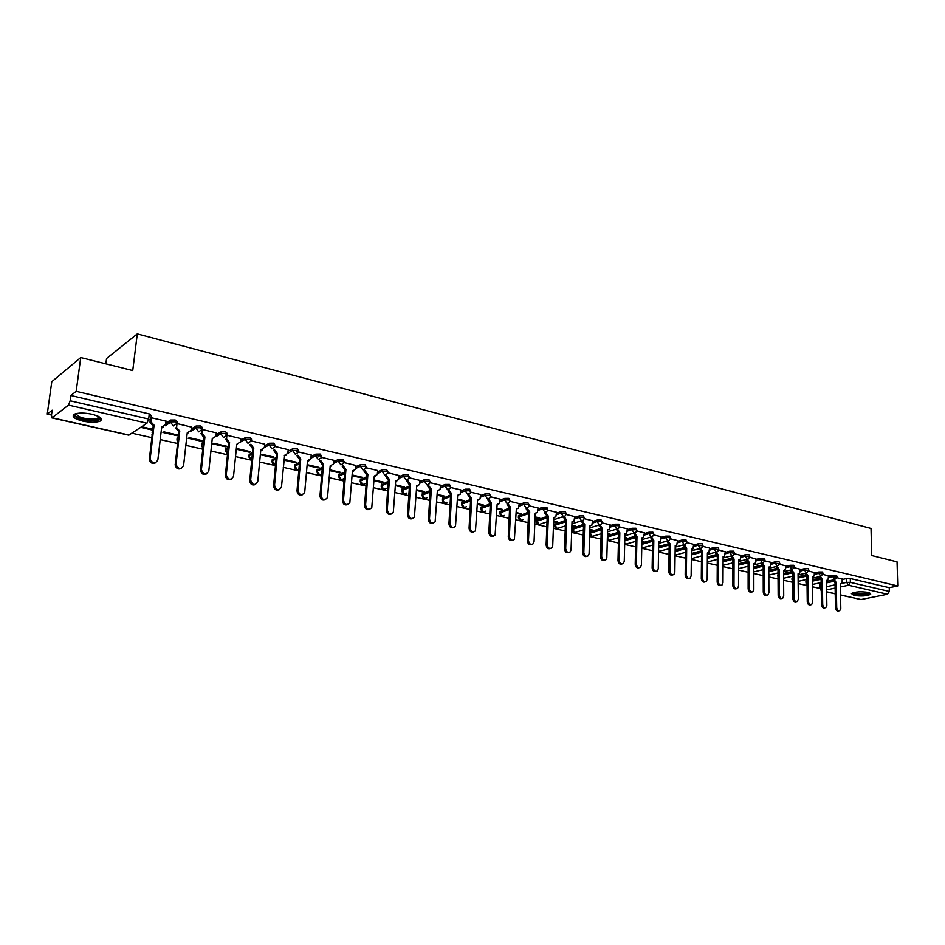<?xml version="1.0" encoding="UTF-8"?>
<svg xmlns="http://www.w3.org/2000/svg" width="945" height="945" viewBox="0 0 945 945"><rect width="100%" height="100%" fill="white"/><g stroke="black" fill="none" stroke-linecap="round" stroke-linejoin="round"><path stroke-width="1.42" d="M177.022 422.698L177.14 421.635L175.203 420.017L170.667 420.041L170.36 421.895L174.99 421.813L176.939 423.431L173.278 425.935L170.36 421.895L165.54 424.99M202.336 428.581L202.443 427.565L200.6 425.982L196.076 426.018L195.804 427.837L200.399 427.766L202.254 429.349L198.674 431.841L195.804 427.837L191.008 430.766M227.143 434.357L227.237 433.377L225.489 431.818L220.965 431.877L220.74 433.66L225.312 433.59L227.06 435.137L223.563 437.618L220.74 433.66L215.968 436.448M251.453 440.027L251.547 439.071L249.882 437.547L245.369 437.618L245.18 439.378L249.716 439.307L251.37 440.819L247.968 443.288L245.18 439.378L240.42 442.071M275.314 445.591L273.802 443.17L269.301 443.24L269.136 444.977L273.637 444.906L275.184 446.572L271.876 448.84L269.136 444.977L264.387 447.505M298.714 451.06L297.25 448.674L292.785 448.745L292.631 450.458L297.096 450.399L298.537 452.194L295.336 454.285L292.631 450.458L284.386 455.443M321.666 456.423L320.26 454.072L315.819 454.143L315.677 455.844L320.107 455.785L321.43 457.711L318.335 459.636L315.677 455.844L310.94 458.171M344.181 461.68L342.811 459.376L338.416 459.435L338.275 461.125L342.681 461.065L343.874 463.121L340.897 464.869L338.275 461.125L333.55 463.369M366.258 466.842L364.947 464.574L360.577 464.633L360.447 466.31L364.817 466.251L366.211 467.539L365.904 468.413L363.022 470.019L360.447 466.31L355.722 468.46M387.946 471.909L386.67 469.677L382.323 469.724L382.205 471.39L386.552 471.342L387.887 472.583L387.509 473.599L384.745 475.063L382.205 471.39L377.492 473.469M409.22 476.882L407.98 474.685L403.669 474.733L403.562 476.374L407.874 476.327L409.173 477.544L408.712 478.69L406.066 480.013L403.562 476.374L398.849 478.383M430.105 481.761L428.912 479.599L424.624 479.635L424.518 481.277L428.806 481.229L430.058 482.399L429.526 483.675L426.986 484.868L424.518 481.277L419.816 483.202M450.611 486.557L449.454 484.419L445.189 484.454L445.095 486.084L449.347 486.037L450.576 487.171L449.962 488.553L447.528 489.64L445.095 486.084L440.405 487.951M470.74 491.258L469.618 489.156L465.389 489.191L465.306 490.809L469.535 490.762L470.716 491.861L470.031 493.349L467.704 494.329L465.306 490.809L460.617 492.605M490.526 495.877L489.427 493.81L485.234 493.845L485.151 495.44L489.345 495.404L490.49 496.468L489.734 498.039L487.514 498.936L485.151 495.44L480.462 497.188M509.946 500.425L508.894 498.381L504.713 498.417L504.642 499.999L508.812 499.964L509.922 500.992L509.095 502.645L506.981 503.449L504.642 499.999L499.964 501.689M529.035 504.89L528.007 502.87L523.861 502.894L523.79 504.465L527.936 504.441L529.011 505.433L528.113 507.17L526.105 507.89L523.79 504.465L519.124 506.107M547.793 509.272L546.789 507.276L542.678 507.311L542.607 508.871L546.73 508.835L547.769 509.792L546.812 511.599L544.887 512.261L542.607 508.871L537.953 510.454M566.22 513.584L565.252 511.611L561.153 511.635L561.106 513.182L565.193 513.159L566.209 514.092L565.181 515.958L553.711 519.715M584.341 517.813L583.384 515.875L579.332 515.899L579.273 517.435L583.337 517.411L584.317 518.309L583.242 520.222L581.494 520.766L579.273 517.435L574.631 518.935M602.142 521.983L601.221 520.057L597.193 520.081L597.145 521.605L601.185 521.581L602.13 522.455L601.008 524.416L599.331 524.912L597.145 521.605L592.503 523.058M619.66 526.07L618.762 524.18L614.746 524.203L614.711 525.715L618.715 525.692L619.648 526.53L618.467 528.538L616.872 528.976L614.711 525.715L610.08 527.121M636.871 530.098L635.997 528.231L632.016 528.243L631.981 529.743L635.961 529.732L636.871 530.547L635.642 532.59L634.119 532.992L631.981 529.743L627.362 531.125M653.81 534.055L652.96 532.212L648.991 532.224L648.967 533.712L652.924 533.701L653.798 534.48L652.522 536.571L651.07 536.925L648.967 533.712L644.36 535.047M670.466 537.953L669.627 536.122L665.693 536.146L665.67 537.622L669.603 537.599L670.466 538.366L669.143 540.469L667.749 540.8L665.67 537.622L661.075 538.922M686.85 541.78L686.035 539.973L682.125 539.997L682.113 541.461L686.023 541.45L686.85 542.182L685.491 544.32L684.168 544.615L682.113 541.461L677.518 542.725M702.974 545.56L702.17 543.765L698.296 543.777L698.272 545.241L702.974 545.938L701.58 548.1L700.304 548.36L698.272 545.241L693.689 546.47M718.838 549.269L718.058 547.498L714.196 547.509L714.184 548.951L718.838 549.636L717.409 551.809L716.192 552.057L714.184 548.951L709.612 550.155M734.442 552.919L733.686 551.171L729.847 551.171L729.847 552.612L734.442 553.274L732.989 555.459L731.832 555.684L729.847 552.612L725.276 553.782M749.81 556.51L749.066 554.774L745.251 554.786L745.251 556.215L749.81 556.853L748.322 559.062L747.211 559.263L745.251 556.215L740.703 557.349M764.942 560.042L764.21 558.341L760.418 558.341L760.418 559.759L764.942 560.373L763.43 562.594L762.355 562.783L760.418 559.759L755.882 560.869M779.826 563.527L779.117 561.838L775.349 561.838L775.361 563.244L779.826 563.846L777.262 566.244L775.361 563.244L770.825 564.33M794.485 566.965L793.788 565.287L790.044 565.287L790.055 566.681L794.497 567.26L791.945 569.658L790.055 566.681L785.531 567.744M808.92 570.331L808.247 568.677L804.526 568.677L804.538 570.059L808.932 570.626L806.404 573.013L804.538 570.059L800.025 571.099M823.142 573.662L822.469 572.02L818.772 572.02L818.795 573.391L823.154 573.946L820.638 576.32L818.795 573.391L814.295 574.406M837.152 576.934L836.49 575.316L832.817 575.304L832.84 576.674L837.152 577.206L834.659 579.58L832.84 576.674L828.34 577.667M853.772 595.397C861.214 596.46 866.848 596.094 870.676 594.299L868.337 592.444C860.883 591.369 855.237 591.735 851.398 593.531L853.772 595.397M82.676 421.08C90.318 422.604 96.13 422.616 100.135 421.104C103.241 418.859 100.536 416.58 92.008 414.253C84.353 412.705 78.506 412.681 74.454 414.17C71.312 416.473 74.053 418.777 82.676 421.08M80.738 357.541L132.749 370.558L137.297 333.88L871.03 528.456L871.692 555.53L897.053 561.873L897.75 585.971L76.179 391.324L80.738 357.541L51.786 381.721L47.25 414.087L51.502 415.044M131.875 433.176L151.814 437.677M160.225 439.579L177.554 443.488M185.834 445.355L202.773 449.182M210.936 451.025L227.485 454.758M235.529 456.577L251.724 460.227M259.651 462.022L275.479 465.59M283.287 467.35L298.774 470.846M306.475 472.583L321.631 476.008M329.214 477.721L344.039 481.064M351.528 482.753L366.034 486.025M373.417 487.691L387.627 490.904M394.904 492.546L408.807 495.688M415.989 497.306L429.609 500.377M436.696 501.972L450.033 504.984M457.014 506.567L470.09 509.509M476.989 511.068L489.793 513.962M496.597 515.497L509.142 518.321M515.852 519.844L528.149 522.62M534.787 524.109L546.836 526.837M553.38 528.314L565.193 530.972M571.666 532.437L583.242 535.047M589.633 536.488L600.985 539.052M607.292 540.481L618.432 542.997M624.669 544.403L635.595 546.86M641.749 548.254L652.463 550.675M658.547 552.045L669.06 554.42M675.073 555.778L685.397 558.105M691.327 559.44L701.462 561.732M707.332 563.055L717.267 565.299M723.067 566.61L732.824 568.807M738.565 570.107L748.145 572.268M753.815 573.544L763.217 575.67M768.828 576.934L778.066 579.013M783.606 580.277L792.678 582.321M798.171 583.561L807.065 585.569M812.499 586.786L819.658 588.404M105.852 363.825L106.549 358.509L137.297 333.88M47.25 414.087L52.176 410.213L51.455 415.327L52.129 417.761L68.489 405.098L70.143 400.774L148.66 419.048L150.716 420.69L151.318 415.587L149.275 413.922L148.66 419.048L146.959 423.218L68.489 405.098M76.179 391.324L70.851 395.506L70.143 400.774M819.669 584.766L821.181 584.057M826.509 582.911L833.407 581.411M842.16 579.521L846.649 578.553L846.72 582.38L850.37 582.38L889.351 591.452L887.509 594.251L861.025 599.532L840.554 595.055M889.351 591.452L889.245 587.695L897.75 585.971M828.316 575.777L823.06 574.489M814.259 572.493L808.837 571.158M800.002 569.162L794.402 567.791M785.519 565.783L779.743 564.366M770.813 562.346L764.848 560.893M755.87 558.861L749.728 557.349M740.703 555.317L734.359 553.77M725.287 551.715L718.743 550.12M709.624 548.065L702.879 546.411M675.167 549.364L675.947 549.151L675.167 548.974M693.713 544.344L686.755 542.643M658.653 545.808L659.87 545.466L658.665 545.194M677.541 540.564L670.371 538.815M641.879 542.017L642.234 541.426M642.222 542.099L643.533 541.721L641.891 541.355M661.11 536.725L653.716 534.929M624.81 538.118L625.637 537.622M625.625 538.296L626.925 537.918L624.834 537.445M644.395 532.826L636.776 530.972M607.47 534.149L608.757 534.445L608.781 533.76M608.757 534.445L610.045 534.055L607.481 533.464M627.409 528.857L619.566 526.956M589.822 530.11L591.605 530.523L591.629 529.838M591.605 530.523L592.893 530.121L589.845 529.424M610.139 524.829L602.048 522.857M571.879 526.011L574.182 526.53L574.206 525.845M574.182 526.53L575.446 526.129L571.902 525.314M592.574 520.73L584.246 518.699M553.628 521.829L556.451 522.479L556.475 521.782M556.451 522.479L557.715 522.065L553.652 521.132M574.714 516.561L566.126 514.47M535.059 517.577L538.426 518.356L538.449 517.647M538.426 518.356L539.678 517.931L535.083 516.88M556.534 512.308L547.687 510.158M516.159 513.253L520.093 514.163L520.116 513.454M520.093 514.163L521.333 513.726L516.183 512.556M538.048 507.997L528.94 505.776M496.916 508.859L501.441 509.887L501.476 509.178M501.441 509.887L502.669 509.461L496.952 508.15M519.242 503.602L509.851 501.322M477.343 504.382L482.458 505.551L482.505 504.831M482.458 505.551L483.686 505.102L477.379 503.661M500.094 499.137L490.42 496.786M457.404 499.822L463.156 501.133L463.192 500.413M463.156 501.133L464.361 500.685L457.439 499.09M480.603 494.578L470.645 492.168M437.11 495.18L443.5 496.633L443.548 495.912M443.5 496.633L444.693 496.172L437.145 494.448M460.77 489.947L450.505 487.455M416.438 490.443L423.502 492.061L423.549 491.329M423.502 492.061L424.683 491.589L416.485 489.711M440.571 485.234L429.999 482.671M395.376 485.624L403.137 487.407L403.196 486.663M403.137 487.407L404.306 486.923L395.435 484.891M419.993 480.426L409.114 477.792M373.925 480.721L382.406 482.659L382.465 481.915M382.406 482.659L383.564 482.174L373.984 479.977M399.05 475.536L387.84 472.819M352.072 475.725L361.297 477.827L361.356 477.083M361.297 477.827L362.431 477.331L352.131 474.969M377.705 470.551L366.164 467.763M329.793 470.622L339.787 472.913L339.857 472.157M339.787 472.913L340.909 472.394L330.112 469.925M355.958 465.483L344.074 462.601M307.09 465.436L317.886 467.905L317.945 467.137M318.819 456.896L318.938 455.584M317.886 467.905L318.985 467.373L307.716 464.798M333.798 460.309L321.56 457.345M283.949 460.144L295.561 462.802L295.631 462.022M296.6 451.226L296.683 450.316M295.561 462.802L296.647 462.259L284.906 459.565M311.212 455.029L298.608 451.982M260.596 454.793L272.822 457.593L272.892 456.813M272.822 457.593L273.885 457.049L261.647 454.238M288.19 449.655L275.208 446.512M236.9 449.371L249.645 452.289L249.716 451.509M249.645 452.289L250.685 451.734L237.927 448.804M264.718 444.185L251.358 440.937M212.743 443.843L226.009 446.879L226.091 446.099M226.009 446.879L227.024 446.312L213.747 443.264M240.774 438.598L226.894 435.232L226.552 438.799L229.6 442.626L228.69 443.134L225.642 439.319L226.564 438.645M188.09 438.208L201.911 441.374L201.994 440.571M201.911 441.374L202.915 440.783L189.083 437.618M216.358 432.893L202.195 429.455M162.953 432.456L177.341 435.751L177.436 434.948M177.341 435.751L178.31 435.149L163.922 431.853M191.445 427.081L176.998 423.573L176.609 427.565L179.763 431.121L178.888 431.652L175.735 428.109L176.62 427.045M140.675 427.364L152.275 430.022L152.369 429.207M166.025 421.151L151.07 417.702M152.145 432.55L152.523 431.7M165.788 423.171L170.572 420.1M177.117 438.267L178.298 436.897M191.233 428.983L196.005 426.053M201.604 443.866L203.541 442.071M216.169 434.688L220.929 431.9M225.607 449.359L228.277 447.186M240.597 440.287L245.357 437.63M249.137 454.734L252.504 452.242M264.565 445.78L269.301 443.24M272.219 460.002L276.259 457.25M288.048 451.178L292.785 448.745M294.852 465.164L299.541 462.188M311.082 456.482L315.819 454.143M317.083 470.232L322.375 467.066M333.68 461.68L338.416 459.435M338.889 475.205L344.771 471.874M355.852 466.795L360.577 464.633M360.305 480.084L366.743 476.611M377.61 471.815L382.323 469.724M381.319 484.88L388.3 481.288M398.967 476.741L403.669 474.733M401.968 489.581L409.468 485.895M419.923 481.584L424.624 479.635M422.25 494.211L430.235 490.431M440.5 486.332L445.189 484.454M442.165 498.747L450.623 494.908M460.711 491.01L465.389 489.191M461.739 503.212L470.645 499.303M480.556 495.593L485.234 493.845M480.97 507.595L490.313 503.65M500.047 500.106L504.713 498.417M499.87 511.906L509.627 507.914M519.195 504.547L523.861 502.894M518.439 516.135L528.338 512.214M538.012 508.906L542.678 507.311M536.713 520.305L546.742 516.431M556.51 513.182L561.153 511.635M554.668 524.392L564.874 520.577M574.678 517.399L579.332 515.899M572.327 528.42L582.734 524.629M592.55 521.545L597.193 520.081M589.774 531.893L600.311 528.621M610.116 525.621L614.746 524.203M607.434 535.591L617.605 532.543M627.397 529.625L632.016 528.243M624.787 539.264L634.638 536.406M644.384 533.571L648.991 532.224M641.856 542.903L651.389 540.197M661.098 537.445L665.693 536.146M658.641 546.493L667.891 543.93M677.53 541.261L682.125 539.997M675.155 550.025L684.121 547.604M693.713 545.017L698.296 543.777M691.397 553.522L700.103 551.218M709.624 548.714L714.196 547.509M707.38 556.959L715.849 554.786M725.287 552.352L729.847 551.171M723.102 560.361L731.335 558.294M740.703 555.932L745.251 554.786M738.577 563.716L746.597 561.743M755.87 559.464L760.418 558.341M753.803 567.024L761.611 565.145M770.813 562.936L775.349 561.838M768.805 570.284L776.412 568.5M785.519 566.35L790.044 565.287M783.559 573.509L790.989 571.796M800.002 569.717L804.526 568.677M798.1 576.686L805.341 575.044M814.271 573.036L818.772 572.02M805.92 581.636L807.018 581.01M812.405 579.817L819.48 578.257M828.328 576.296L832.817 575.304M842.149 579.001L837.069 577.761M791.981 576.356L792.631 576.509M806.179 579.604L807.006 579.793M820.154 582.805L821.158 583.03M792.642 577.915L791.969 578.458M70.851 395.506L149.275 413.922M889.245 587.695L850.299 578.553L846.649 578.553M152.806 429.302L141.62 426.738M834.329 579.722L836.278 582.663L834.919 582.9L833.1 579.982M839.006 610.872L838.498 610.966C836.845 611.285 835.841 610.222 835.474 607.765L835.049 582.923M836.278 582.663L836.703 607.529C837.069 609.986 838.085 611.049 839.727 610.73L840.802 608.415L840.353 583.597L841.322 583.526L842.196 581.577L842.149 578.942M820.366 576.45L822.339 579.439L820.981 579.675L819.138 576.722M825.02 607.848L824.56 607.942C822.871 608.285 821.843 607.222 821.477 604.729L821.11 579.71M822.339 579.439L822.705 604.481C823.071 606.973 824.099 608.048 825.776 607.706L826.851 605.379L826.473 580.395L827.477 580.313L828.352 578.364L828.316 575.718M806.179 573.131L808.176 576.178L806.829 576.415L804.963 573.414M810.822 604.788L810.397 604.871C808.684 605.249 807.632 604.174 807.254 601.634L806.959 576.45M808.176 576.178L808.483 601.386C808.861 603.914 809.912 605.001 811.625 604.623L812.7 602.308L812.381 577.147L813.432 577.041L814.295 575.092L814.259 572.434M869.53 592.775C869.447 593.767 867.215 594.417 862.82 594.736C856.536 594.877 853.087 594.275 852.484 592.917M853.193 592.692C854.54 593.72 857.706 594.157 862.679 594.003L868.798 592.55M851.445 593.484C853.323 594.677 857.198 595.185 863.092 594.996L870.593 593.318M99.473 416.981L99.768 418.186L95.516 420.123C86.869 421.482 71.442 416.556 75.706 413.721M76.25 413.579C77.856 417.336 84.117 419.155 95.032 419.025L97.867 418.281L98.977 416.698M73.332 414.973C77.478 419.167 85.274 421.068 96.697 420.679L101.41 418.824M791.792 569.764L793.812 572.859L792.453 573.107L790.575 570.048M796.399 601.681L796.033 601.752C794.272 602.154 793.209 601.079 792.82 598.504L792.595 573.131M793.812 572.859L794.036 598.244C794.426 600.819 795.501 601.906 797.249 601.504L798.324 599.177L798.064 573.839L799.163 573.733L800.025 571.784L800.002 569.103M777.168 566.338L779.212 569.492L777.865 569.74L775.963 566.622M781.751 598.516L781.444 598.587C779.649 599.024 778.55 597.937 778.16 595.326L778.007 569.776M779.212 569.492L779.377 595.055C779.767 597.677 780.865 598.764 782.661 598.327L783.724 596L783.547 570.485L784.669 570.367L785.543 568.417L785.519 565.712M762.32 562.866L764.399 566.067L763.194 566.362L761.127 563.149M766.879 595.303L766.631 595.362C764.788 595.834 763.678 594.748 763.265 592.09L763.194 566.362M764.399 566.067L764.481 591.818C764.883 594.476 766.005 595.574 767.836 595.102L768.899 592.787L768.793 567.083L769.962 566.941L770.825 565.004L770.813 562.275M747.247 559.322L749.338 562.594L748.145 562.889L746.042 559.617M751.771 592.042L751.582 592.09C749.704 592.598 748.558 591.511 748.145 588.806L748.145 562.889M749.338 562.594L749.35 588.534C749.763 591.239 750.909 592.338 752.787 591.818L753.838 589.503L753.803 563.622L755.031 563.468L755.882 561.531L755.87 558.79M731.926 555.731L734.052 559.062L732.706 559.334L730.733 556.038M736.415 588.735L736.297 588.759C734.371 589.314 733.202 588.215 732.777 585.463L732.847 559.369M734.052 559.062L733.981 585.191C734.407 587.944 735.576 589.042 737.502 588.487L738.541 586.183L738.577 560.113L739.852 559.936L740.703 558.011L740.703 555.247M707.392 554.408L716.357 552.081L718.507 555.483L717.172 555.743L715.176 552.388M720.822 585.368L720.763 585.38C718.802 585.983 717.609 584.872 717.172 582.073L717.326 555.778M718.507 555.483L718.365 581.801C718.802 584.601 720.007 585.699 721.968 585.097L722.996 582.805L723.114 556.546L724.449 556.345L725.287 551.644M700.552 548.407L702.726 551.833L701.544 552.14L699.371 548.679M704.982 581.943C702.974 582.581 701.757 581.482 701.308 578.635L701.544 552.14M702.726 551.833L702.501 578.34C702.95 581.199 704.179 582.309 706.187 581.659L707.203 579.368L707.403 552.919L708.785 552.695L709.624 547.994M684.487 544.663L686.684 548.135L685.503 548.454L683.318 544.911M688.917 578.482C686.873 579.12 685.633 577.997 685.184 575.127L685.503 548.454M686.684 548.135L686.377 574.843C686.838 577.749 688.102 578.86 690.157 578.151L691.149 575.883L691.445 549.234L692.886 548.986L693.713 544.273M668.162 540.847L670.383 544.367L669.214 544.686L666.993 541.072M672.592 574.95C670.513 575.599 669.249 574.465 668.8 571.571L669.214 544.686M670.383 544.367L669.981 571.276C670.466 574.253 671.753 575.351 673.856 574.595L674.836 572.327L675.214 545.489L676.726 545.218L677.541 540.493M651.566 536.973L653.81 540.54L652.641 540.871L650.396 537.173M655.995 571.359C653.869 572.008 652.593 570.874 652.144 567.957L652.641 540.871M653.81 540.54L653.314 567.65C653.822 570.685 655.145 571.796 657.295 570.969L658.263 568.725L658.724 541.674L660.295 541.379L661.11 536.654M634.686 533.027L636.965 536.654L635.808 536.996L633.54 533.204M639.127 567.721C636.965 568.37 635.654 567.224 635.217 564.283L635.808 536.996M636.965 536.654L636.375 563.964C636.895 567.071 638.265 568.169 640.462 567.272L641.407 565.063L641.962 537.811L643.604 537.469L644.395 532.756M617.534 529.011L619.837 532.696L618.68 533.039L616.388 529.165M621.964 564.011C619.766 564.673 618.443 563.515 617.995 560.539L618.68 533.039M619.837 532.696L619.152 560.22C619.696 563.397 621.089 564.496 623.357 563.515L624.267 561.33L624.917 533.878L626.63 533.5L627.409 528.787M600.087 524.924L602.414 528.68L601.28 529.035L598.953 525.054M604.528 560.231C602.284 560.917 600.937 559.747 600.488 556.735L601.28 529.035M602.414 528.68L601.634 556.416C602.201 559.653 603.642 560.751 605.958 559.7L606.832 557.55L607.588 529.873L609.371 529.46L610.139 524.747M582.344 520.766L584.707 524.593L583.573 524.947L581.222 520.872M586.786 556.392C584.494 557.089 583.124 555.908 582.675 552.872L583.573 524.947M584.707 524.593L583.821 552.541C584.412 555.861 585.888 556.948 588.262 555.802L589.101 553.687L589.963 525.798L591.83 525.337L592.574 520.648M564.295 516.525L566.681 520.435L565.559 520.801L563.185 516.608M568.736 552.494C566.398 553.191 565.004 552.01 564.555 548.939L565.559 520.801M566.681 520.435L565.689 548.596C566.315 551.998 567.839 553.085 570.26 551.833L571.063 549.766L572.032 521.664L573.981 521.156L574.714 516.478M544.792 513.159L545.915 512.781L548.36 516.194L547.06 516.525L544.828 512.273M554.396 517.553L553.782 517.86M550.38 548.525C547.994 549.234 546.576 548.041 546.127 544.934L547.238 516.572M548.36 516.194L547.249 544.592C547.911 548.076 549.482 549.139 551.963 547.793L552.719 545.785L553.794 517.458L555.837 516.88L556.546 512.225M529.708 511.895L528.409 512.237L526.129 508.835L527.227 508.445L529.708 511.895L528.479 540.516C529.176 544.084 530.795 545.147 533.334 543.682L534.055 541.721L535.236 513.17L537.374 512.533L538.059 507.914M535.898 513.265L535.224 513.584M531.704 544.474C529.271 545.206 527.83 544.001 527.369 540.859L528.598 512.273M510.725 507.512L509.438 507.855L507.122 504.429L508.221 504.039L510.725 507.512L509.39 536.358C510.123 540.032 511.788 541.072 514.387 539.477L516.36 508.812L518.581 508.103L519.242 503.52M517.069 508.906L516.336 509.249M512.698 540.363C510.205 541.107 508.741 539.89 508.28 536.713L509.627 507.902M491.412 503.059L490.136 503.401L487.774 499.94L488.86 499.539L491.412 503.059L489.947 532.13C490.738 535.909 492.451 536.925 495.097 535.189L497.141 504.382L499.468 503.59L500.094 499.043M497.909 504.476L497.117 504.831M493.349 536.169C490.809 536.937 489.309 535.709 488.848 532.496L490.313 503.449M471.744 498.511L470.468 498.877L468.094 495.381L469.169 494.967L471.744 498.511L470.149 527.83C471 531.704 472.772 532.708 475.477 530.818L477.579 499.858L480.013 498.984L480.603 494.495M478.406 499.964L477.556 500.33M473.658 531.905C471.071 532.696 469.535 531.456 469.074 528.208L470.669 498.925M451.722 493.892L450.458 494.259L448.048 490.727L449.111 490.313L451.722 493.892L450.009 523.447C450.907 527.44 452.738 528.409 455.49 526.365L457.663 495.263L460.203 494.294L460.77 489.853M458.549 495.357L457.64 495.759M453.612 527.558C450.966 528.373 449.407 527.133 448.934 523.837L450.659 494.306M431.333 489.191L430.081 489.569L427.636 485.99L428.687 485.565L431.333 489.191L429.479 518.982C430.459 523.093 432.337 524.038 435.137 521.817L437.381 490.585L440.039 489.51L440.571 485.139M438.35 490.679L437.358 491.093M433.2 523.14C430.495 523.967 428.9 522.715 428.428 519.384L430.282 489.604M410.579 484.395L409.327 484.785L406.846 481.17L407.886 480.745L410.579 484.395L408.583 514.446C409.622 518.675 411.571 519.585 414.406 517.163L416.733 485.813L419.509 484.62L420.005 480.332M417.773 485.907L416.698 486.344M412.422 518.628C409.646 519.49 408.016 518.226 407.531 514.848L409.539 484.832M389.423 479.517L388.194 479.906L385.666 476.268L386.694 475.819L389.423 479.517L387.285 509.816C388.419 514.174 390.427 515.049 393.297 512.426L395.707 480.958L398.589 479.647L399.05 475.441M396.805 481.052L395.671 481.501M391.242 514.033C388.407 514.93 386.741 513.655 386.257 510.217L388.395 479.954M367.877 474.544L366.66 474.945L364.097 471.26L365.113 470.811L367.877 474.544L365.585 505.091C366.814 509.591 368.881 510.418 371.787 507.583L374.279 476.02L377.279 474.567L377.705 470.456M375.46 476.103L374.232 476.575M369.684 509.355C366.778 510.276 365.077 509.001 364.569 505.516L366.873 474.992M345.929 469.476L344.712 469.878L342.114 466.168L343.118 465.708L345.929 469.476L343.484 500.283C344.807 504.913 346.933 505.705 349.851 502.634L352.438 470.976L355.568 469.381L355.97 465.377M353.713 471.047L352.402 471.543M347.701 504.583C344.724 505.551 342.988 504.252 342.48 500.72L344.925 469.937M323.556 464.314L322.351 464.727L319.717 460.971L320.698 460.498L323.556 464.314L320.946 495.393C322.387 500.153 324.572 500.885 327.502 497.578L330.195 465.838L333.431 464.089L333.809 460.203M331.553 465.909L330.148 466.428M325.304 499.716C322.257 500.72 320.473 499.421 319.965 495.83L322.576 464.775M300.746 459.046L299.553 459.471L296.884 455.679L297.84 455.195L300.746 459.046L297.97 490.396C299.53 495.31 301.774 495.983 304.703 492.416L307.515 460.605L310.858 458.679L311.224 454.923M308.968 460.664L307.468 461.207M302.483 494.743C299.364 495.806 297.533 494.495 297.002 490.845L299.778 459.53M277.487 453.671L276.318 454.12L273.601 450.281L274.546 449.785L277.487 453.671L274.546 485.305C276.235 490.36 278.539 490.975 281.456 487.147L284.622 455.325M285.957 455.313L284.339 455.88M279.212 489.687C276.011 490.786 274.144 489.486 273.589 485.754L276.542 454.167M288.201 449.548L287.894 452.879M253.78 448.202L252.622 448.651L249.858 444.776L250.791 444.268L253.78 448.202L250.649 480.107C252.492 485.305 254.855 485.86 257.737 481.773L260.82 449.832L264.387 447.552L264.718 444.067M262.486 449.855L260.761 450.458M255.493 484.513C252.209 485.683 250.283 484.372 249.728 480.58L252.858 448.71M231.301 479.245C228.028 480.473 226.044 479.209 225.359 475.453L228.69 443.134M229.6 442.626L226.268 474.969C228.312 480.143 230.734 480.615 233.521 476.386L236.782 444.28L240.443 441.87L240.786 438.468M204.935 436.933L203.801 437.393L200.954 433.436L201.84 432.904L204.935 436.933L201.403 469.795C203.624 474.827 206.093 475.24 208.81 471.012L212.259 438.622L216.003 436.188L216.37 432.763M206.624 473.858C203.399 475.17 201.356 473.977 200.505 470.279L204.037 437.452M202.218 429.467L201.84 432.904M181.452 468.354C178.262 469.748 176.172 468.637 175.168 465.011L178.888 431.652M179.763 431.121L176.03 464.515C178.416 469.405 180.932 469.736 183.59 465.519L187.24 432.845L191.067 430.4L191.457 426.951M151.306 417.572L150.881 421.777L154.07 425.191L152.972 425.675L150.031 422.332L150.279 419.615M155.76 462.743C152.617 464.219 150.468 463.18 149.31 459.624L153.232 425.734M154.07 425.191L150.149 459.116C152.7 463.865 155.263 464.137 157.85 459.931L161.701 426.951L165.635 424.494L166.036 421.009M52.129 417.761L129.04 435.043L146.959 423.218M820.378 584.234L820.425 587.991L821.229 587.814M826.568 586.68L835.085 584.861M841.322 583.526L846.72 582.38L848.527 585.25L840.412 586.963M835.144 588.085L826.615 589.881M826.639 591.806L835.238 593.743M840.554 594.937L861.025 599.532M887.509 594.251L848.527 585.25L850.37 582.38L850.299 578.553M152.228 431.889L152.31 433.448M161.642 427.483L162.292 427.069M177.199 437.57L176.998 439.319L178.097 438.645M201.675 443.158L201.486 444.882L203.352 443.796M225.678 448.627L225.501 450.34L228.099 448.899M240.42 442.024L245.18 439.378L245.369 437.618M249.232 454.002L249.067 455.703L252.339 453.954M272.325 459.27L272.172 460.947L276.105 458.939M294.994 464.432L294.84 466.109L299.4 463.865M317.236 469.511L317.095 471.165L322.233 468.72M339.066 474.484L338.936 476.126L344.641 473.528M360.506 479.375L360.376 481.005L366.625 478.253M381.544 484.171L381.426 485.789L388.194 482.907M402.216 488.884L402.109 490.49L409.35 487.502M422.51 493.514L422.415 495.097L430.129 492.038M442.449 498.062L442.354 499.633L450.529 496.491M462.046 502.527L461.963 504.087L470.563 500.885M481.3 506.922L481.218 508.469L490.231 505.209M500.224 511.233L500.141 512.769L509.556 509.473M518.817 515.474L518.746 516.998L528.538 513.667M537.103 519.644L537.043 521.156L547.19 517.801M556.451 514.73L561.106 513.182L563.35 516.549M555.081 523.743L555.022 525.243L565.523 521.864M572.764 527.771L572.705 529.271L583.537 525.869M590.153 531.74L590.105 533.216L601.256 529.814M607.387 537.055L618.668 533.701M624.751 540.729L635.796 537.528M641.832 544.355L652.641 541.296M658.618 547.935L669.202 545.017M675.132 551.455L685.503 548.667M691.386 554.939L701.544 552.27M707.368 558.377L717.326 555.825M723.09 561.767L732.765 559.345M738.577 565.11L747.885 562.83M753.815 568.406L762.816 566.256M768.805 571.666L777.522 569.622M783.57 574.867L792.016 572.93M798.112 578.033L806.309 576.202M806.617 581.092L807.03 582.344M812.428 581.163L820.39 579.415M805.931 582.97L806.628 582.439L807.054 584.081M791.981 579.805L792.654 579.261M589.727 533.382L592.231 536.417L601.138 533.771M572.268 529.897L572.705 529.271L574.867 532.496L583.408 529.873M554.597 525.881L555.022 525.243L557.207 528.503L565.37 525.916M536.63 521.805L537.043 521.156L539.252 524.44L547.025 521.9M518.368 517.647L518.746 516.998L520.99 520.317L522.892 519.679C520.246 521.002 518.746 520.163 518.403 517.163L518.462 515.639M499.775 513.43L500.141 512.769L502.409 516.112L504.382 515.427C501.689 516.82 500.177 515.982 499.81 512.934L499.893 511.387M480.875 509.131L481.218 508.469L483.521 511.847L485.565 511.115C482.824 512.58 481.277 511.741 480.91 508.623L480.993 507.063M461.632 504.76L461.963 504.087L464.29 507.5L466.417 506.721M442.059 500.307L442.354 499.633L444.717 503.083L446.926 502.232M422.131 495.782L422.415 495.097L424.801 498.582L427.105 497.672M401.838 491.176L402.109 490.49L404.531 493.999L406.917 493.03M381.189 486.474L381.426 485.789L383.894 489.333L386.363 488.293M360.163 481.702L360.376 481.005L362.88 484.584L365.443 483.462M338.735 476.823L338.936 476.126L341.464 479.741L344.145 478.536M316.918 471.862L317.095 471.165L319.67 474.815L321.761 474.355M294.686 466.818L294.84 466.109L297.451 469.795L298.88 469.724M272.042 461.668L272.172 460.947L275.562 464.751M248.948 456.411L251.795 459.471M225.418 451.06L227.58 453.931M201.427 445.603L202.891 448.072M176.951 440.039L177.731 441.858M151.991 434.357L152.133 434.96M707.332 561.991L717.302 559.44M691.338 558.684L701.509 555.943M675.084 555.14L685.456 552.376M658.559 551.36L669.143 548.773M641.761 547.356L642.659 547.816L652.57 545.1M624.692 543.056L626.122 544.072L635.713 541.379M607.363 538.189L609.312 540.28L618.573 537.611M819.717 588.511L820.425 587.991L821.264 590.223M132.713 432.621L128.65 435.137L51.821 417.879M836.148 582.628L834.919 582.9M836.703 607.529L835.474 607.765M822.197 579.415L820.981 579.675M822.705 604.481L821.477 604.729M808.046 576.143L806.829 576.415M806.179 573.213L804.963 573.485M808.483 601.386L807.254 601.634M793.67 572.824L792.453 573.107M791.792 569.87L790.575 570.154M794.036 598.244L792.82 598.504M779.07 569.457L777.865 569.74M777.168 566.48L775.963 566.764M779.377 595.055L778.16 595.326M764.245 566.031L763.04 566.327M762.32 563.031L761.127 563.326M764.481 591.818L763.265 592.09M749.196 562.558L747.991 562.854M747.247 559.523L746.042 559.83M749.35 588.534L748.145 588.806M733.899 559.027L732.706 559.334M731.926 555.967L730.733 556.274M733.981 585.191L732.777 585.463M718.365 555.447L717.172 555.743M716.369 552.364L715.176 552.671M718.365 581.801L717.172 582.073M702.572 551.797L701.391 552.104M700.552 548.691L699.371 548.998M702.501 578.34L701.308 578.635M686.531 548.1L685.349 548.407M684.487 544.958L683.306 545.277M686.377 574.843L685.184 575.127M670.229 544.332L669.048 544.651M668.15 541.166L666.981 541.497M669.981 571.276L668.8 571.571M653.656 540.505L652.487 540.835M651.554 537.315L650.396 537.646M653.314 567.65L652.144 567.957M636.8 536.618L635.642 536.949M634.686 533.393L633.528 533.736M636.375 563.964L635.217 564.283M619.672 532.661L618.514 533.004M617.522 529.413L616.376 529.755M619.152 560.22L617.995 560.539M602.248 528.645L601.103 528.987M600.075 525.361L598.929 525.715M601.634 556.416L600.488 556.735M584.53 524.546L583.396 524.912M582.333 521.238L581.199 521.605M583.821 552.541L582.675 552.872M566.516 520.388L565.382 520.754M564.283 517.045L563.149 517.423M565.689 548.596L564.555 548.939M548.171 516.159L547.06 516.525M547.249 544.592L546.127 544.934M529.519 511.847L528.409 512.237M528.479 540.516L527.369 540.859M510.536 507.477L509.438 507.855M509.39 536.358L508.28 536.713M491.223 503.012L490.136 503.401M489.947 532.13L488.848 532.496M471.555 498.476L470.468 498.877M470.149 527.83L469.074 528.208M451.533 493.845L450.458 494.259M450.009 523.447L448.934 523.837M431.133 489.144L430.081 489.569M429.479 518.982L428.428 519.384M410.378 484.348L409.327 484.785M408.583 514.446L407.531 514.848M389.222 479.469L388.194 479.906M387.285 509.816L386.257 510.217M367.676 474.496L366.66 474.945M365.585 505.091L364.569 505.516M345.716 469.429L344.712 469.878M343.484 500.283L342.48 500.72M323.332 464.255L322.351 464.727M320.946 495.393L319.965 495.83M300.522 458.998L299.553 459.471M297.97 490.396L297.002 490.845M277.263 453.624L276.318 454.12M274.546 485.305L273.589 485.754M253.555 448.154L252.622 448.651M250.649 480.107L249.728 480.58M229.363 442.567L228.454 443.075M226.292 474.803L225.371 475.288M204.687 436.873L203.801 437.393M201.427 469.405L200.529 469.889M179.515 431.062L178.652 431.593M176.053 463.889L175.179 464.385M153.822 425.132L152.972 425.675M150.881 421.068L150.042 421.635M150.16 458.254L149.31 458.774M805.92 581.376L807.065 584.943M834.86 579.604L826.485 581.423M821.158 582.581L812.464 584.471M791.969 578.186L792.666 581.435M777.806 574.95L778.054 577.56M572.339 527.971L572.292 529.46C572.316 531.551 573.32 532.578 575.34 532.543M554.68 523.932L554.632 525.432C554.632 527.546 555.66 528.586 557.692 528.55M536.725 519.821L536.665 521.333C536.665 523.483 537.693 524.534 539.749 524.487M461.762 502.669L461.68 504.228C462.046 507.418 463.617 508.256 466.381 506.733M442.201 498.192L442.106 499.763C442.484 503.023 444.079 503.862 446.89 502.256M422.285 493.633L422.179 495.215C422.58 498.558 424.199 499.385 427.045 497.696M402.003 488.99L401.897 490.585C402.31 494.011 403.964 494.837 406.858 493.054M381.367 484.265L381.248 485.884C381.685 489.38 383.363 490.195 386.292 488.317M360.352 479.458L360.222 481.076C360.683 484.679 362.396 485.482 365.372 483.497M338.936 474.555L338.806 476.197C339.29 479.883 341.039 480.674 344.051 478.572M317.13 469.559L316.988 471.212C317.201 474.567 318.796 475.559 321.784 474.201M294.923 464.479L294.769 466.145C294.745 469.074 296.116 470.244 298.88 469.641M272.278 459.294L272.125 460.983C271.959 463.534 273.105 464.798 275.55 464.763M249.208 454.013L249.043 455.714C248.795 457.912 249.716 459.211 251.783 459.601M220.965 431.877L220.728 433.885L215.909 436.684M196.076 426.018L195.792 428.239L190.855 431.239M170.667 420.041L170.348 422.474L165.174 425.782M820.839 576.344L812.393 578.222M806.995 579.415L798.147 581.388M806.593 573.036L798.076 574.973M792.619 576.214L783.594 578.257M792.134 569.681L783.547 571.678M778.03 572.953L768.817 575.092M777.451 566.268L768.793 568.323M763.194 569.646L753.815 571.879M762.532 562.807L753.803 564.921M748.145 566.291L738.565 568.618M747.389 559.286L738.577 561.472M732.847 562.889L723.079 565.311M731.997 555.719L723.114 557.963M700.458 548.395L691.421 550.793M658.559 551.537L659.338 551.526M684.31 544.639L675.191 547.12M641.761 547.722L643.072 547.852M667.879 540.823L658.7 543.399M624.68 543.706L626.547 544.119M651.188 536.949L641.927 539.607M607.328 539.394L609.761 540.316M634.213 533.004L624.869 535.756M589.692 534.35L592.692 536.465M616.955 528.999L607.529 531.846M599.39 524.924L589.893 527.865M581.529 520.778L571.961 523.825M228.088 448.934L225.501 450.375L227.556 454.155M203.329 444.008L201.474 445.095L202.856 448.402M178.05 439.047L176.975 439.708L177.695 442.236M187.157 433.495L188.02 432.975M152.239 434.062L152.098 435.302M161.571 428.097L163.19 427.057M819.658 584.518L819.717 588.262L821.276 590.696M128.709 435.149L132.595 432.704M826.651 591.936L835.238 593.862M98.126 416.261L97.867 418.281M98.965 417.217L99.768 418.186M226.552 438.799L225.642 439.319M226.268 474.969L225.359 475.453M201.828 433.235L200.931 433.767M201.403 469.795L200.505 470.279M176.609 427.565L175.735 428.109M176.03 464.515L175.168 465.011M150.881 421.777L150.031 422.332M150.149 459.116L149.31 459.624"/></g></svg>

